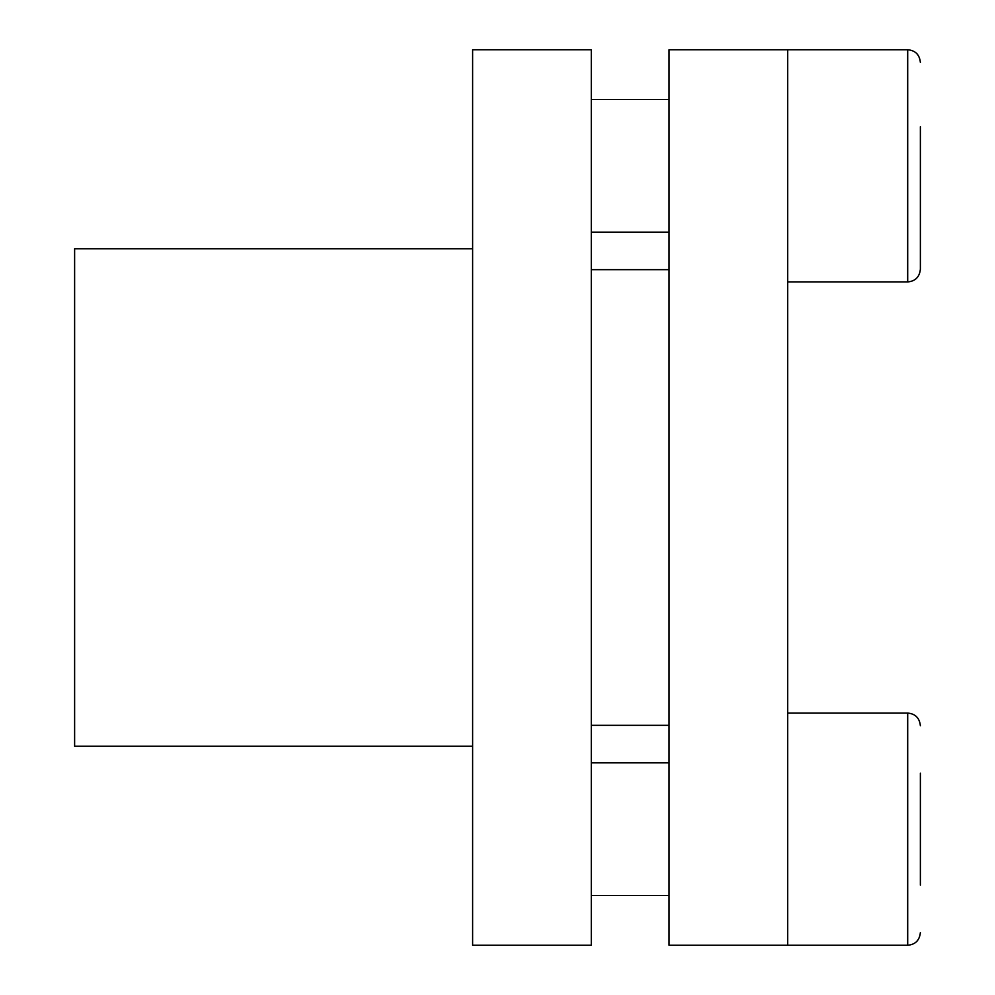 <?xml version="1.0" encoding="UTF-8"?>
<svg xmlns="http://www.w3.org/2000/svg" width="995" height="995" viewBox="0 0 995 995"><rect width="100%" height="100%" fill="white"/><g stroke="black" fill="none" stroke-linecap="round" stroke-linejoin="round"><path stroke-width="1.49" d="M920.375 773.177L920.375 885.152M787.704 945.25L669.038 945.25L669.038 49.75L787.704 49.75L787.704 945.25L907.701 945.25C915.325 944.566 919.554 940.35 920.375 932.576M472.625 248.75L74.625 248.75L74.625 746.25L472.625 746.25M591.291 497.5L591.291 945.25L472.625 945.25L472.625 49.75L591.291 49.75L591.291 497.5M920.375 241.549L920.375 182.707M920.375 126.713L920.375 269.235C919.554 277.008 915.325 281.237 907.701 281.921L907.701 49.75C915.325 50.434 919.554 54.65 920.375 62.424M787.704 713.079L907.701 713.079L907.701 945.25M907.701 713.079C915.325 713.763 919.554 717.992 920.375 725.765M591.291 895.5L669.038 895.5M591.291 762.829L669.038 762.829M591.291 269.67L669.038 269.67M591.291 725.33L669.038 725.33M787.704 49.75L907.701 49.75M787.704 281.921L907.701 281.921M591.291 99.5L669.038 99.5M591.291 232.171L669.038 232.171"/></g></svg>
